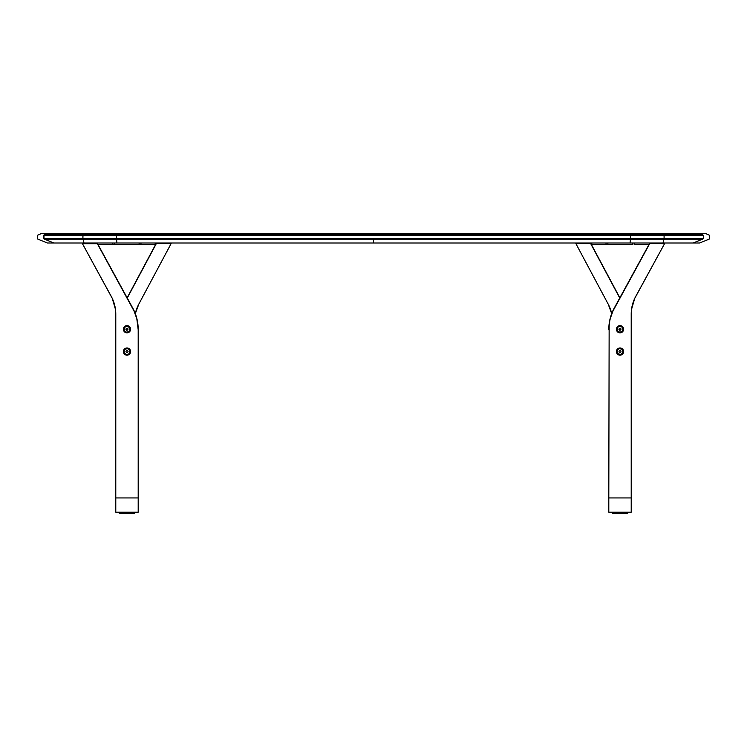 <?xml version="1.0" encoding="UTF-8"?>
<svg xmlns="http://www.w3.org/2000/svg" width="747" height="747" viewBox="0 0 747 747"><rect width="100%" height="100%" fill="white"/><g stroke="black" fill="none" stroke-linecap="round" stroke-linejoin="round"><path stroke-width="1.12" d="M41.085 233.671L705.915 233.671L699.584 233.671L702.768 234.623L664.027 234.623L663.691 233.671L664.083 235.342L630.468 235.342L630.468 238.396L630.449 234.623L664.027 234.623L630.449 234.623L630.319 233.671L630.468 235.342L116.532 235.342L116.532 238.396L116.551 234.623L630.449 234.623L116.551 234.623L116.681 233.671L116.532 235.342L82.917 235.342L82.917 238.396L82.973 234.623L116.551 234.623L82.973 234.623L83.309 233.671L82.917 235.342L43.699 235.342C35.23 235.342 35.23 235.342 43.699 235.342C35.23 235.342 35.23 235.342 43.699 235.342L44.232 234.623L82.973 234.623L44.232 234.623L47.416 233.671L44.232 234.623C35.772 234.623 35.772 234.623 44.232 234.623L43.699 238.396C35.23 238.396 35.23 238.396 43.699 238.396L664.083 238.396L664.036 239.087L702.834 239.087L693.272 243.008L699.566 243.008L116.924 243.008L116.551 239.087L116.924 243.008L373.5 243.008L373.5 239.087L116.551 239.087L664.036 239.087L664.083 238.396L630.468 238.396L630.449 239.087L630.468 238.396L116.532 238.396L116.551 239.087L116.532 238.396L82.917 238.396L82.964 239.087L116.551 239.087L82.964 239.087L82.917 238.396L43.699 238.396L44.166 239.087L82.964 239.087L83.972 243.008L47.434 243.008L53.728 243.008L44.166 239.087L43.699 235.342L703.301 235.342L702.768 234.623C711.228 234.623 711.228 234.623 702.768 234.623L699.584 233.671L41.085 233.671L37.35 235.342L37.817 239.087L47.434 243.008M116.924 243.008L83.972 243.008L116.924 243.008M664.027 234.623L702.768 234.623C711.228 234.623 711.228 234.623 702.768 234.623L703.301 235.342C711.77 235.342 711.77 235.342 703.301 235.342C711.77 235.342 711.77 235.342 703.301 235.342L703.301 238.396C711.77 238.396 711.77 238.396 703.301 238.396L703.301 235.342L664.083 235.342L664.027 234.623M664.083 238.396L664.083 235.342L664.083 238.396L703.301 238.396L664.083 238.396M702.834 239.087L703.301 238.396L702.834 239.087C711.303 239.087 711.303 239.087 702.834 239.087C711.303 239.087 711.303 239.087 702.834 239.087L664.036 239.087L663.028 243.008L693.272 243.008L702.834 239.087M703.301 238.396C711.77 238.396 711.77 238.396 703.301 238.396M43.699 238.396C35.23 238.396 35.23 238.396 43.699 238.396M44.166 239.087C35.697 239.087 35.697 239.087 44.166 239.087L53.728 243.008L83.972 243.008L82.964 239.087L44.166 239.087M630.076 243.008L663.028 243.008L664.036 239.087L630.449 239.087L630.076 243.008L630.449 239.087L373.5 239.087L373.5 243.008L630.076 243.008M126.99 347.981L126.99 348.56L126.99 347.981A3.604 3.586 -0 0 1 130.594 351.566A3.604 3.586 -0 0 1 126.99 355.161A3.604 3.586 -0 0 1 123.386 351.566A3.604 3.586 -0 0 1 126.99 347.981L129.539 349.036L130.594 351.566L129.539 354.106L126.99 355.161L126.99 354.545L126.99 355.161L126.29 355.086L124.441 354.106L123.386 351.566L124.441 349.036L126.99 347.981M126.99 325.664L126.99 326.271L126.99 325.664A3.604 3.586 -0 0 1 130.594 329.25A3.604 3.586 -0 0 1 126.99 332.845A3.604 3.586 -0 0 1 123.386 329.25A3.604 3.586 -0 0 1 126.99 325.664L129.539 326.71L130.594 329.25L129.539 331.789L126.99 332.845L126.99 332.228L126.99 332.845L126.29 332.77L124.441 331.789L123.386 329.25L124.441 326.71L126.99 325.664M138.195 497.539L138.195 329.39L138.195 512.209L115.785 512.209L138.195 512.209L138.195 497.941L115.785 497.941L115.785 512.209L115.785 497.941L138.195 497.941L138.195 329.39A44.82 44.633 180 0 0 132.733 308.044L132.733 308.446A44.82 44.633 -0 0 1 138.195 329.791L136.813 318.782L133.993 310.929L97.334 243.699L82.45 243.699L112.283 298.417L115.496 309.51L115.785 497.941L115.785 314.142A37.35 37.201 -0 0 0 111.238 296.354L82.45 243.699L97.334 243.289L132.733 308.044L97.334 243.699L132.733 308.044L136.038 315.701M138.195 329.39L136.813 318.381M137.411 321.089L138.111 326.607M156.422 243.008L127.261 298.034L156.422 243.41L171.091 243.662L156.422 243.008L127.149 297.829L156.422 243.008M138.83 304.085L171.091 243.662L138.83 304.085A37.35 37.201 -0 0 0 135.31 313.647L138.83 304.085M165.47 243.158L164.742 243.008L165.47 243.158M88.277 243.289L89.238 243.008L88.277 243.289M97.988 244.502L112.834 244.502L112.834 243.008L112.834 244.502L114.683 244.502L114.683 243.008L114.683 244.502L97.988 244.502M155.628 244.502L139.129 244.502L139.129 243.008L139.129 244.502L114.683 244.502L140.978 244.502L140.978 243.008L140.978 244.502L155.189 244.502L155.189 243.008M125.972 329.474L126.729 330.295L125.954 329.548L126.729 330.295L127.765 329.997L128.008 328.932M128.026 328.951L127.765 329.997L128.026 328.951L127.251 328.213L128.026 328.951M127.709 326.364L129.548 327.718L129.894 329.969L128.531 331.799L126.271 332.144L124.432 330.79L124.086 328.54L125.449 326.7L127.709 326.364M126.215 328.503L125.954 329.548L126.215 328.503L127.251 328.213M129.978 351.566L129.978 351.538A2.988 2.979 180 0 0 125.076 349.251L125.076 349.279A2.988 2.979 -0 0 1 129.978 351.566A2.988 2.979 -0 0 1 128.904 353.854L126.719 354.536L124.693 353.471L124.011 351.295L125.076 349.251A2.988 2.979 180 0 0 124.002 351.538A2.988 2.979 -0 0 1 125.076 349.279L127.261 348.606L129.287 349.661L129.969 351.837L128.904 353.854A2.988 2.979 -0 0 1 124.002 351.566A2.988 2.979 180 0 0 124.002 351.548L124.002 351.538M125.954 351.688L126.616 352.575L125.926 351.753L126.616 352.575L127.681 352.397L126.616 352.575L127.681 352.397L128.054 351.389L127.364 350.558L126.299 350.745L127.364 350.558M126.299 350.745L125.926 351.753M134.161 513.329L119.259 513.329L119.259 512.209L119.259 513.329L134.199 513.329L134.199 512.209L134.395 513.329L134.395 512.209L134.068 513.329M620.01 332.845L620.01 332.228L620.01 332.845A3.604 3.586 -0 0 1 616.406 329.25A3.604 3.586 -0 0 1 620.01 325.664A3.604 3.586 -0 0 1 623.614 329.25A3.604 3.586 -0 0 1 620.01 332.845L617.461 331.789L616.406 329.25L617.461 326.71L620.01 325.664L620.01 326.271L620.01 325.664L620.71 325.729L622.559 326.71L623.614 329.25L622.559 331.789L620.01 332.845M620.01 355.161L620.01 354.545L620.01 355.161A3.604 3.586 -0 0 1 616.406 351.566A3.604 3.586 -0 0 1 620.01 347.981A3.604 3.586 -0 0 1 623.614 351.566A3.604 3.586 -0 0 1 620.01 355.161L617.461 354.106L616.406 351.566L617.461 349.036L620.01 347.981L620.01 348.56L620.71 348.046L622.559 349.036L623.614 351.566L622.559 354.106L620.01 355.161M631.215 314.123L631.215 512.209L608.805 512.209L608.805 497.941L608.805 512.209L631.215 512.209L631.215 497.941L608.805 497.941L631.215 497.941L631.504 309.51L634.717 298.417L664.55 243.699L649.666 243.289L614.267 308.044A44.82 44.633 180 0 0 608.805 329.39L609.589 321.089L608.805 329.791A44.82 44.633 -0 0 1 614.267 308.446L611.905 313.086L609.589 321.089M608.805 497.539L609.15 324.245L610.187 318.782L613.007 310.929L649.666 243.699L614.267 308.044L649.666 243.289L664.55 243.699L635.762 296.354A37.35 37.201 -0 0 0 631.215 314.142M590.578 243.41L619.851 297.829L590.578 243.008L575.909 243.662L608.17 304.085A37.35 37.201 -0 0 1 611.69 313.647L608.17 304.085L575.909 243.662L590.578 243.41L619.739 298.034L590.578 243.41M581.53 243.158L582.258 243.008L581.53 243.158M658.723 243.289L657.762 243.008L658.723 243.289M634.166 243.008L634.166 244.502L649.012 244.502L634.166 244.502L634.166 243.008M632.317 244.502L607.871 244.502L607.871 243.008L607.871 244.502L606.022 244.502L606.022 243.008L606.022 244.502L632.317 244.502L632.317 243.008L632.317 244.502M591.811 243.008L591.811 244.502L606.022 244.502L591.372 244.502M618.983 329.418L619.693 330.277L618.955 329.483L619.282 328.465L618.955 329.483L619.693 330.277L620.738 330.043L621.037 328.988M617.984 327.065L620.131 326.28L622.204 327.233L622.998 329.371L622.036 331.435L619.889 332.228L617.816 331.266L617.022 329.138L617.984 327.065M621.065 329.016L620.327 328.222L619.282 328.465M622.998 351.566L622.998 351.538A2.988 2.979 180 0 0 619.422 348.616L619.422 348.616A2.988 2.979 180 0 0 617.022 351.538A2.988 2.979 -0 0 1 619.422 348.653L621.672 349.092L622.942 350.987L622.494 353.219L620.598 354.489A2.988 2.979 -0 0 1 617.022 351.566A2.988 2.979 180 0 0 617.022 351.557L617.9 349.465L619.422 348.653A2.988 2.979 -0 0 1 622.998 351.566A2.988 2.979 -0 0 1 620.598 354.489L617.9 353.676L617.022 351.538M619.795 350.52L620.822 350.857L619.795 350.52L618.992 351.221L619.198 352.276L620.225 352.621L619.198 352.276L620.225 352.621L621.018 351.837M621.028 351.912L620.225 352.621L621.028 351.912L620.822 350.857M627.424 513.329L627.741 512.209L627.741 513.329L627.545 512.209L627.545 513.329L612.605 513.329L612.605 512.209L612.605 513.329L627.517 513.329M705.915 233.671L709.65 235.342L709.183 239.087L699.566 243.008"/></g></svg>
